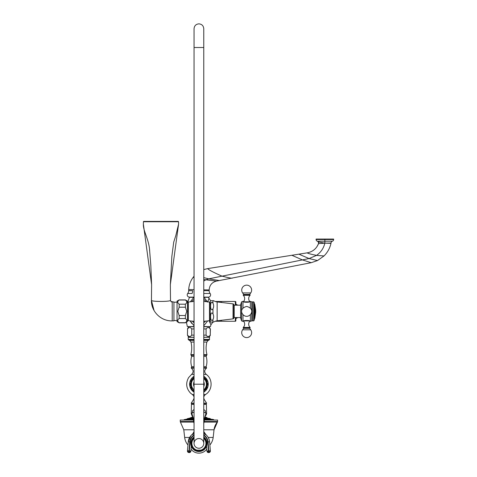 <?xml version="1.0" encoding="UTF-8"?>
<svg xmlns="http://www.w3.org/2000/svg" width="477" height="477" viewBox="0 0 477 477"><rect width="100%" height="100%" fill="white"/><g stroke="black" fill="none" stroke-linecap="round" stroke-linejoin="round"><path stroke-width="0.72" d="M215.24 321.265L220.773 321.265L220.773 320.365M220.773 302.37L220.773 301.47L215.24 301.47M209.063 320.759L210.929 324.777L212.975 322.058L210.488 322.058L213.642 322.058A8.437 8.437 0 0 1 217.148 320.8L233.038 318.874A0.9 0.9 0 0 0 233.825 317.98L233.825 304.755A0.9 0.9 0 0 0 233.038 303.861L233.038 318.874M203.768 325.785L207.656 320.949M203.768 326.811L210.494 326.548L203.768 326.548M208.914 298.62L207.62 302.09L203.995 297.344L208.389 297.344L210.554 300.683M311.183 262.69L302.376 259.905L309.066 258.552L316.555 255.38C320.848 252.351 323.621 248.273 324.861 243.151L330.99 243.312C329.893 248.207 327.568 252.416 324.008 255.952L317.497 260.561L311.183 262.69L216.451 281.102C211.919 282.312 209.492 285.258 209.17 289.933L209.17 290.714A4.496 4.496 -30 0 0 210.13 293.492A2.248 2.248 0 0 1 208.36 297.129L203.768 297.129M194.056 297.129L189.464 297.129A2.248 2.248 0 0 1 187.7 293.492L192.088 293.468A4.496 2.743 -90 0 0 192.69 290.702L188.659 290.731L188.695 289.485C188.999 284.978 190.496 280.911 193.191 277.292L194.056 276.213M210.13 293.492L203.768 293.474M190.627 293.474L191.897 293.468M209.17 290.714L203.768 290.654M203.768 269.588L207.632 268.617L307.289 252.834C312.697 251.784 316.448 248.714 318.535 243.616L316.99 246.639M324.736 243.151L318.535 243.616L318.302 241.934L324.736 243.151L331.026 243.031A1.801 1.801 -178.8 0 1 330.99 243.312L331.026 243.031A2.069 2.069 0 0 1 332.427 241.189L317.294 241.189A1.777 1.777 0 0 1 316.09 239.514L316.09 239.066L333.632 239.066L333.632 239.514L316.09 239.514M318.57 243.508L318.535 243.616A1.801 1.801 -36.2 0 0 318.302 241.934A2.069 2.069 0 0 0 317.294 241.189M322.064 243.425L322.559 243.389M332.427 241.189A1.777 1.777 0 0 0 333.632 239.514M203.768 299.246L206.207 301.619M194.056 322.78L192.291 321.188M205.533 321.188L203.768 322.774M194.056 326.548L187.336 326.548L194.056 326.811M191.76 323.501L190.168 320.949L194.056 325.785M187.479 302.871L189.435 297.344L193.829 297.344L190.377 301.756M191.617 301.619L194.056 299.246M233.038 303.861L217.148 301.935A8.437 8.437 0 0 1 213.642 300.683L210.488 300.683A1.681 1.681 0 0 0 210.256 301.536L210.256 321.2A1.681 1.681 0 0 0 210.488 322.058M211.538 302.43L212.366 302.442M212.975 300.683L212.975 303.247C209.773 298.447 209.773 313.562 212.975 308.804L212.975 313.932C209.773 309.132 209.773 324.247 212.975 319.489L212.975 322.058M212.975 303.247C213.863 305.095 213.863 306.949 212.975 308.804M212.975 313.932C213.863 315.786 213.863 317.64 212.975 319.489M240.647 305.185L234.189 305.185L234.189 317.551L240.647 317.551M242.984 314.665L242.984 321.397A24.47 24.47 0 0 1 241.565 320.86L241.565 301.875L240.647 304.702L240.647 318.034L241.565 320.86A24.47 24.47 0 0 0 242.984 321.397C242.805 320.168 250.544 320.168 250.365 321.397A24.47 24.47 0 0 0 251.802 320.86L252.083 320.377L252.363 320.86L253.645 320.86L253.645 301.875L252.363 301.875L252.363 320.86M241.565 301.875A24.47 24.47 0 0 1 242.984 301.339L242.984 308.07M250.109 295.305L243.24 295.305L243.27 294.858L250.079 294.858L250.109 295.305A4.496 4.496 0 0 0 249.853 301.619L250.365 301.339L250.365 308.07M251.802 320.86L251.802 301.875A24.47 24.47 0 0 0 250.365 301.339C250.544 302.567 242.805 302.567 242.984 301.339M250.365 314.665L250.365 321.397L249.853 321.116A4.496 4.496 0 0 0 250.109 327.431L250.079 327.878L243.27 327.878L243.24 327.431A4.496 4.496 0 0 0 243.497 321.116L242.984 321.397M243.658 328.331L249.692 328.331L249.93 327.878L249.692 328.331L250.729 329.804A4.949 4.949 0 0 1 246.675 337.591A4.949 4.949 0 0 1 242.62 329.804L243.658 328.331L243.419 327.878M243.24 295.305A4.496 4.496 0 0 1 243.497 301.619M249.692 294.404L243.658 294.404L243.419 294.858L243.658 294.404L242.62 292.932A4.949 4.949 0 0 1 246.675 285.145A4.949 4.949 0 0 1 250.729 292.932L249.692 294.404L249.93 294.858M251.802 301.875L252.083 320.377M252.083 302.358L252.363 301.875M253.645 301.875L253.997 302.132L253.997 320.604L253.645 320.86M253.997 302.132L254.342 303.187L254.342 319.548L253.997 320.604M255.433 310.563L255.195 309.835L254.927 311.368L255.195 312.882L255.433 310.563M187.568 302.949L187.568 319.787L188.349 320.699L188.349 302.036L187.568 302.949M187.336 326.548L186.406 322.243L185.374 322.84L179.149 322.84L177.045 321.623L177.045 301.112L179.149 299.896L185.374 299.896L187.479 301.112L187.479 321.623L185.374 322.708C187.193 321.319 187.193 319.93 185.374 318.541L185.374 315.53L186.734 311.368L185.374 307.206L179.149 307.206L179.149 304.195C177.331 302.806 177.331 301.416 179.149 300.027L185.374 300.027C187.193 301.416 187.193 302.806 185.374 304.195L185.374 307.206M185.374 304.195L179.149 304.195M177.045 301.112L179.149 300.027M179.149 322.84L179.149 322.708C177.331 321.319 177.331 319.93 179.149 318.541L179.149 315.53L177.79 311.368L179.149 307.206M185.386 315.512L179.149 315.53M185.374 322.708L179.149 322.708M185.374 318.541L179.149 318.541M171.022 301.488L173.932 302.042L173.932 320.771M173.932 320.842L172.221 320.89C160.212 321.212 151.024 310.658 151.442 300.486L154.047 310.461L151.442 300.486L151.603 284.614L143.368 224.136L143.422 221.751L178.529 221.751A0.358 0.358 -90 0 0 178.171 221.406L143.78 221.406A0.358 0.358 -90 0 0 143.422 221.751L143.78 221.406L143.422 221.751M172.221 320.616L172.221 301.995C171.344 302.072 170.772 301.5 170.51 300.283L170.349 284.614L178.583 224.136L178.529 221.751L178.171 221.406M151.447 300.283C150.857 301.81 171.094 301.81 170.51 300.283L170.51 300.283C171.094 301.81 150.857 301.81 151.447 300.283L151.442 300.486M149.695 251.373L149.534 249.805M203.768 328.915L206.088 328.915C207.477 327.097 208.86 327.097 210.25 328.915L209.17 326.811M194.056 328.915L191.742 328.915C190.353 327.097 188.964 327.097 187.574 328.915L187.443 335.14L188.659 337.245L194.056 337.245M203.768 335.14L206.088 335.14L206.088 328.915M206.088 335.14C207.477 336.959 208.86 336.959 210.25 335.14L210.25 328.915M210.25 335.14L210.381 328.915M187.443 335.14L187.574 328.915M187.574 335.14C188.964 336.959 190.353 336.959 191.742 335.14L191.742 328.915M194.056 335.14L191.742 335.14M203.768 337.245L209.17 337.245L210.381 335.14M194.056 337.334L188.236 337.334L188.236 339.403L194.056 339.403M203.768 337.334L209.594 337.334L209.278 339.892L208.222 340.387L203.768 340.387M194.056 376.27A9.307 9.307 0 0 0 194.056 392.148M203.768 392.148A9.307 9.307 0 0 0 203.768 376.27M203.768 404.001L206.153 404.001L206.607 403.166L203.768 403.166M194.056 404.001L191.671 404.001L191.217 403.166L193.447 399.732L194.056 399.732M194.056 409.463L192.416 410.876C190.83 413.881 190.83 413.881 192.416 410.876A3.238 2.582 -126 0 1 191.754 413.261C191.033 413.935 191.033 413.935 191.754 413.261L194.056 420.315M194.056 404.353L191.438 404.353L191.235 413.827L192.016 415.151M203.768 411.991L206.076 413.261C206.791 413.935 206.791 413.935 206.076 413.261A3.238 2.582 -54 0 1 205.414 410.876C207 413.887 207 413.887 205.414 410.876L203.768 409.463M194.056 411.991L191.754 413.261M203.768 404.353L206.386 404.353L206.589 413.827L205.963 414.996M206.076 413.261L203.768 420.315M203.768 433.778L206.046 434.803L203.959 431.989A8.997 8.92 155.9 0 1 203.768 431.536L203.959 431.989A8.997 8.92 -24.1 0 1 203.768 431.536L205.992 434.756C208.091 436.652 209.29 439.007 209.576 441.821A10.703 10.679 0 0 0 206.046 434.803M205.939 434.708A8.997 8.681 142.9 0 1 204.854 433.521A8.997 8.681 142.9 0 1 203.768 431.602M194.056 433.778L191.826 434.762M204.532 433.062A8.997 8.92 155.9 0 1 203.959 431.989M191.623 414.805L192.893 417.482L194.056 423.54M193.298 433.062A8.997 8.92 24.1 0 0 194.056 431.536L193.871 431.971A8.997 8.92 -155.9 0 0 194.056 431.536L192.964 433.533A8.997 8.681 37.1 0 0 194.056 431.602M191.885 434.708A8.997 8.681 37.1 0 0 192.976 433.521L193.865 431.989M194.056 434.893A9.176 9.152 0 0 0 189.774 441.851L188.975 450.837L187.449 450.807A1.526 1.526 180 0 0 187.443 450.944L188.248 441.821C188.54 439.007 189.733 436.652 191.832 434.756L192.964 433.533L191.832 434.756M189.333 451.17L189.196 452.584L190.854 451.2L191.301 446.192L190.854 451.2L189.196 452.584A1.526 1.526 0 0 0 190.854 451.2L190.854 451.111A1.526 1.526 0 0 1 189.196 452.494L188.838 452.464L189.196 452.584L189.333 450.866L188.975 450.837L188.838 452.464A1.526 1.526 180 0 1 187.443 450.944L188.248 441.821L189.774 441.851M208.497 451.17L208.628 452.584L206.97 451.2L206.523 446.192L206.97 451.2L208.628 452.584A1.526 1.526 180 0 1 206.97 451.2L208.497 450.866L208.628 452.584L208.986 452.464L208.628 452.494A1.526 1.526 180 0 1 206.97 451.111L206.535 446.174A8.097 8.097 0 0 1 191.295 446.168L190.854 451.111L189.333 450.866L190.132 441.881A8.819 8.795 0 0 1 194.056 435.322M208.986 452.464L208.854 450.837L210.375 450.807L209.576 441.821L210.381 450.944A1.526 1.526 0 0 0 210.375 450.807L210.381 450.944A1.526 1.526 0 0 1 208.986 452.464M208.628 452.584L208.986 452.554A1.526 1.526 0 0 0 210.381 451.033L210.381 450.944M191.038 449.125A9.719 9.719 0 0 0 206.785 449.125M209.856 444.987A13.821 13.821 0 0 0 213.171 437.457L214.03 429.789L203.768 429.789M187.968 444.987A13.821 13.821 0 0 1 184.659 437.457L183.794 429.789L180.419 422.091L193.799 422.091M204.025 422.091L217.405 422.091A14.179 14.179 -90 0 0 214.03 429.789L217.405 422.091A0.9 0.9 -90 0 0 217.625 421.501L204.132 421.501M193.418 420.046L180.199 420.046L180.419 422.091M217.405 422.091L217.625 420.046L204.406 420.046M182.512 420.028L182.989 420.046L182.512 420.028M214.835 420.046L215.312 420.028L214.835 420.046M204.502 419.551L213.607 419.551L213.934 420.01L204.412 420.01M193.412 420.01L183.889 420.01L193.358 419.73M185.75 419.283L184.068 419.73M186.579 419.14L187.58 418.675L193.149 418.675M211.245 419.14L204.615 418.985M213.607 419.551L211.997 419.271M209.594 419.14L210.369 419.271M207.632 419.14L208.336 419.271M205.08 419.14L205.492 419.283L205.08 419.14M192.744 419.14L192.332 419.283L192.744 419.14M190.192 419.14L189.488 419.271M188.23 419.14L187.515 419.283M187.002 419.14L186.203 419.283M204.711 418.496L210.101 418.496L210.399 418.985M192.97 417.816L190.728 417.816L187.58 418.675M210.101 418.496L204.818 417.995M190.299 418.079L189.494 418.222L190.299 418.079M204.931 417.5L206.952 417.5L207.251 417.995M190.728 417.816L192.935 417.679M192.809 417.16L190.728 417.679M206.952 417.5L205.015 417.16M203.768 436.926A8.097 8.097 0 0 1 198.915 451.498A8.097 8.097 0 0 1 194.056 436.926M203.768 437.403A7.721 7.721 0 0 1 198.915 451.123A7.721 7.721 0 0 1 194.056 437.403M203.768 437.469A7.668 7.668 0 0 1 198.915 451.069A7.668 7.668 0 0 1 194.056 437.469M194.056 437.838A7.388 7.388 0 0 0 195.904 450.151L195.57 450.151A7.531 7.531 0 0 0 202.254 450.151L196.941 450.151A7.03 7.03 0 0 1 194.056 438.321M203.768 384.206L194.056 384.206L194.056 443.401A4.859 4.859 0 0 0 198.915 448.261A4.859 4.859 0 0 0 203.768 443.401A4.859 4.859 0 0 0 198.915 438.542A4.859 4.859 0 0 0 194.056 443.401A4.859 4.859 0 0 0 198.915 448.261A4.859 4.859 0 0 0 203.768 443.401L203.768 28.709C203.482 25.758 201.866 24.136 198.915 23.85C195.964 24.136 194.342 25.758 194.056 28.709L194.056 47.509L203.768 47.509M203.768 438.321A7.03 7.03 0 0 1 200.883 450.151L201.926 450.151A7.388 7.388 0 0 0 203.768 437.838M203.768 386.561A5.396 5.396 0 0 0 203.768 381.856A5.396 5.396 0 0 1 203.768 386.561M194.056 386.561A5.396 5.396 0 0 1 194.056 381.856A5.396 5.396 0 0 0 194.056 386.561M203.768 389.912A7.495 7.495 0 0 0 203.768 378.499M194.056 389.912A7.495 7.495 0 0 1 194.056 378.499M205.348 389.84L203.768 390.752L205.611 389.691L207.012 387.264L207.012 381.153L205.611 378.726L203.768 377.665L205.611 378.726M192.475 378.571L190.818 381.153L190.818 387.264L192.219 389.691L194.056 390.752L192.219 389.691M194.056 377.665L193.042 378.249M235.865 305.185L235.865 302.013A0.543 0.543 0 0 0 235.322 301.47L221.465 301.47L221.465 302.46M221.465 320.276L221.465 321.265L235.322 321.265A0.543 0.543 0 0 0 235.865 320.723L235.865 317.551M235.865 319.375A1.437 1.437 0 0 1 237.302 317.932L237.302 317.551M235.865 303.36A1.437 1.437 0 0 0 237.302 304.803L237.302 305.185M209.17 289.933L203.768 289.861M188.659 290.731A4.496 4.496 37.4 0 1 187.7 293.492M192.69 290.702L188.659 290.582M189.912 290.72L190.991 290.708M194.056 289.658L188.695 289.485M203.768 281.072L205.837 279.808L203.768 279.486M194.056 277.507L193.191 277.292M216.451 281.102L205.837 279.808L208.723 278.842L203.768 277.632M219.378 280.53L208.723 278.842L302.376 259.905L291.864 255.278M232.394 278.002C232.591 278.532 229.127 277.918 222.002 276.153C213.66 272.474 208.866 269.964 207.632 268.617M317.497 260.561L309.066 258.552L298.882 254.163M324.008 255.952L316.555 255.38C310.449 254.14 307.367 253.293 307.289 252.834M324.861 243.151L324.861 239.066M217.148 301.935L217.148 320.8M244.922 320.526L248.428 320.526M243.884 320.926L249.465 320.926M243.24 327.431L250.109 327.431M242.62 329.804L250.729 329.804M248.428 302.209L244.922 302.209M249.465 301.81L243.884 301.81M250.729 292.932L242.62 292.932M253.8 304.093L254.766 304.26L254.766 318.475L253.8 318.642L254.766 318.475L255.69 311.368L254.766 304.26L255.648 309.847L255.594 312.882L255.648 310.283M255.451 310.938L255.237 310.294M255.535 311.368C255.642 309.651 255.69 309.651 255.684 311.368C255.696 313.079 255.642 313.079 255.535 311.368M255.422 312.089L255.445 311.779M255.094 310.861L255.314 312.554L255.338 310.378L255.094 310.861M210.256 319.787L209.475 320.699L209.475 302.036L210.256 302.949M172.221 320.294L172.221 314.576M172.221 308.309L172.221 303.038M172.221 302.597L172.221 302.269M255.535 310.837L255.547 310.271M255.469 311.368L255.433 312.56M255.672 311.368C255.672 312.781 255.672 312.781 255.672 311.368C255.672 312.781 255.672 312.781 255.672 311.368C255.672 309.955 255.672 309.955 255.672 311.368C255.672 309.955 255.672 309.955 255.672 311.368M203.768 339.403L209.594 339.403M194.056 339.892L188.546 339.892L188.236 339.403M203.768 339.892L209.278 339.892M194.056 340.387L189.602 340.387L188.546 339.892M194.056 342.069L190.985 342.069C192.004 346.272 191.957 350.464 190.836 354.649L194.056 354.649M203.768 342.069L206.839 342.069L208.222 340.387M203.768 354.649L206.988 354.649C205.867 350.464 205.82 346.272 206.839 342.069M194.056 355.282L191.14 355.282L190.836 354.649M203.768 355.282L206.684 355.282L206.988 354.649M203.768 356.367L206.183 356.367L206.684 355.282M194.056 356.367L191.647 356.367L191.14 355.282M194.056 366.676L191.676 366.676C190.663 363.241 190.651 359.807 191.647 356.367M203.768 366.676L206.147 366.676C207.167 363.241 207.173 359.807 206.183 356.367M203.768 367.695L206.523 367.695L206.147 366.676M194.056 367.695L191.301 367.695L191.676 366.676M194.056 368.155L191.307 368.155L191.301 367.695M203.768 368.155L206.523 368.155L206.523 367.695M203.768 374.403L206.231 374.403C204.144 372.221 204.239 370.134 206.523 368.155M194.056 374.403L191.593 374.403C193.68 372.221 193.584 370.134 191.307 368.155M194.056 394.515L192.32 394.515L190.55 393.137C186.173 388.415 185.535 383.228 188.63 377.581L191.593 374.403M203.768 394.515L205.504 394.515C212.611 390.359 213.022 379.06 206.231 374.403M203.768 399.732L204.377 399.732C203.315 397.681 203.691 395.94 205.504 394.515M194.056 403.166L191.217 403.166M206.881 441.97L207.698 441.881L208.497 450.866L208.854 450.837L208.055 441.851L209.576 441.821C209.29 439.007 208.097 436.652 205.992 434.756M208.055 441.851A9.176 9.152 0 0 0 203.768 434.893M191.778 434.803A10.703 10.679 0 0 0 188.248 441.821L190.943 435.632M207.698 441.881A8.819 8.795 0 0 0 203.768 435.322M190.943 441.97L190.132 441.881M213.171 437.457L208.205 437.457M189.625 437.457L184.659 437.457M194.056 429.789L183.794 429.789M193.692 421.501L180.199 421.501M213.756 419.826L204.448 419.826M193.376 419.826L184.068 419.826M204.466 419.73L213.756 419.73M184.217 419.551L193.328 419.551M193.215 418.985L187.431 418.985M187.729 418.496L193.113 418.496M193.006 417.995L190.579 417.995M204.675 418.675L210.25 418.675M210.25 418.812L204.651 418.812M193.179 418.812L187.58 418.812M207.101 417.816L204.86 417.816M204.889 417.679L207.101 417.679M190.878 417.5L192.893 417.5M189.196 452.584L188.838 452.554A1.526 1.526 180 0 1 187.443 451.033L188.838 452.554L187.443 450.944M235.322 301.47L235.322 305.185M235.322 317.551L235.322 321.265M210.494 326.548L210.929 324.777M208.389 297.344L208.067 297.129M318.535 243.616L317.008 246.609M318.302 241.934L318.481 242.244M189.435 297.344L189.763 297.129M233.825 314.969L234.189 314.969M233.825 307.766L234.189 307.766M246.675 316.317C250.908 316.549 255.624 308.857 246.675 306.419C237.725 308.857 242.447 316.549 246.675 316.317M209.475 320.699L203.768 321.331M194.056 321.331L188.349 320.699M209.475 302.036L203.768 301.404M194.056 301.404L188.349 302.036M177.045 302.191L173.932 302.191M177.045 320.544L173.932 320.544M170.349 284.614L171.845 256.423L173.723 242.113L175.78 235.698L178.583 224.136M143.368 224.136C143.094 231.369 149.241 239.573 149.718 251.635L150.821 265.48L151.603 284.614L150.821 265.48L149.718 251.635C149.241 239.573 143.094 231.369 143.368 224.136M255.648 312.453L254.766 318.475M255.666 310.277L255.69 311.159M255.666 312.459L255.69 311.576M170.527 300.534L170.611 300.844M188.659 326.811L187.443 328.915M189.602 340.387L190.985 342.069M192.32 394.515C194.133 395.94 194.509 397.681 193.447 399.732M204.377 399.732L206.607 403.166M206.386 404.353L206.028 404.001M191.438 404.353L191.802 404.001M203.768 423.54L205.229 416.409L205.957 414.99M206.219 414.823L205.283 416.236M208.986 452.554L210.381 451.033L208.986 452.554M208.527 418.222L208.527 418.567M194.056 384.206L194.056 47.509M203.768 391.778L207.912 384.206L203.768 376.633M194.056 376.633L189.918 384.206L193.072 391.051L194.056 391.778"/></g></svg>
